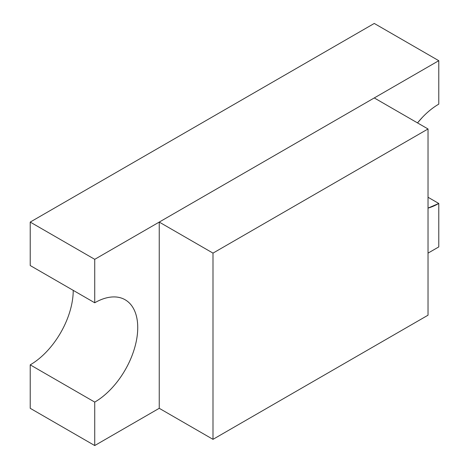 <?xml version="1.0" encoding="UTF-8"?>
<svg xmlns="http://www.w3.org/2000/svg" width="469" height="469" viewBox="0 0 469 469"><rect width="100%" height="100%" fill="white"/><g stroke="black" fill="none" stroke-linecap="round" stroke-linejoin="round"><path stroke-width="0.7" d="M428.027 315.197L428.027 128.975L374.268 97.939L428.027 128.975L212.996 253.119L159.237 222.083L374.268 97.939L159.237 222.083L212.996 253.119L212.996 439.342L159.237 408.306L159.237 222.083L159.237 408.306L212.996 439.342L428.027 315.197L428.027 128.975L212.996 253.119L212.996 439.342L428.027 315.197M30.221 222.083L94.732 259.328L94.732 302.781L30.221 265.536L30.221 222.083L374.268 23.45L438.779 60.694L374.268 23.45L30.221 222.083L94.732 259.328L438.779 60.694L94.732 259.328L94.732 302.781A60.818 35.116 -60 0 1 125.141 299.767C121.108 297.44 116.459 296.537 111.188 297.059C105.918 297.581 100.436 299.486 94.732 302.781L30.221 265.536L30.221 222.083M438.779 246.917L438.779 203.464L428.027 197.256L438.779 203.464L438.779 246.917L428.027 253.125L438.779 246.917M30.221 364.853L30.221 408.306L94.732 445.55L30.221 408.306L30.221 364.853L94.732 402.097L94.732 445.55L159.237 408.306L94.732 445.55L94.732 402.097C100.436 398.808 105.918 394.376 111.188 388.819C116.459 383.255 121.108 376.982 125.141 369.994C129.174 363.012 132.281 355.848 134.462 348.502C136.643 341.162 137.739 334.198 137.739 327.608C137.739 321.025 136.643 315.32 134.462 310.496C132.281 305.671 129.174 302.095 125.141 299.767A60.818 35.116 -60 0 1 134.462 348.502A60.818 35.116 -60 0 1 94.732 402.097L30.221 364.853A60.818 35.116 120 0 0 73.228 290.364M438.779 104.147L438.779 60.694L438.779 104.147C433.075 107.436 427.587 111.868 422.323 117.426L417.516 122.907A60.818 35.116 -60 0 1 438.779 104.147M428.027 208.101L438.779 203.464A60.818 35.116 -60 0 1 428.027 208.095"/></g></svg>
